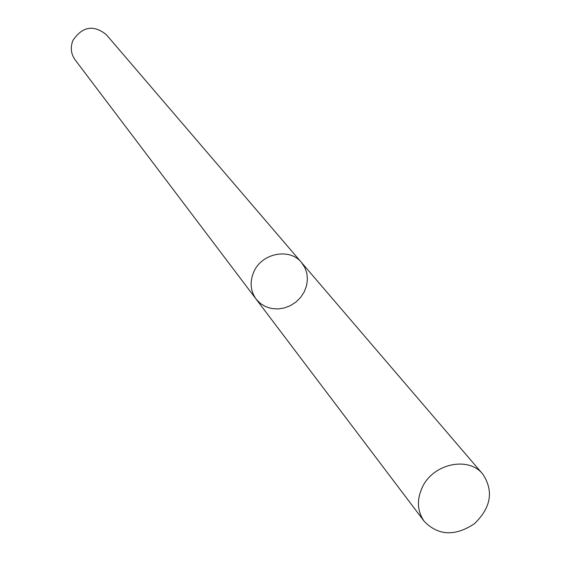 <?xml version="1.0" encoding="UTF-8"?>
<svg xmlns="http://www.w3.org/2000/svg" width="561" height="561" viewBox="0 0 561 561"><rect width="100%" height="100%" fill="white"/><g stroke="black" fill="none" stroke-linecap="round" stroke-linejoin="round"><path stroke-width="0.84" d="M256.096 299.09L75.076 59.782C70.882 53.807 70.188 47.32 72.986 40.336C82.46 26.437 93.561 24.537 106.295 34.635L301.509 262.513C289.813 247.625 261.854 252.99 253.838 271.805C249.589 281.762 250.339 290.857 256.096 299.09L260.339 303.438L265.563 306.629L271.496 308.501L277.821 308.964L284.224 308.003L290.36 305.661L295.92 302.063L300.626 297.393L304.223 291.895L306.53 285.844L307.428 279.567L306.86 273.368L304.854 267.583L301.509 262.513C289.813 247.625 261.854 252.99 253.838 271.805C249.589 281.762 250.339 290.857 256.096 299.09L424.249 521.386C438.365 535.748 455.097 536.526 474.431 523.722C491.064 507.558 493.876 491.05 482.853 474.192C468.617 455.96 433.029 463.575 422.279 487.383C416.578 499.97 417.237 511.309 424.249 521.386M301.509 262.513L482.853 474.192"/></g></svg>
